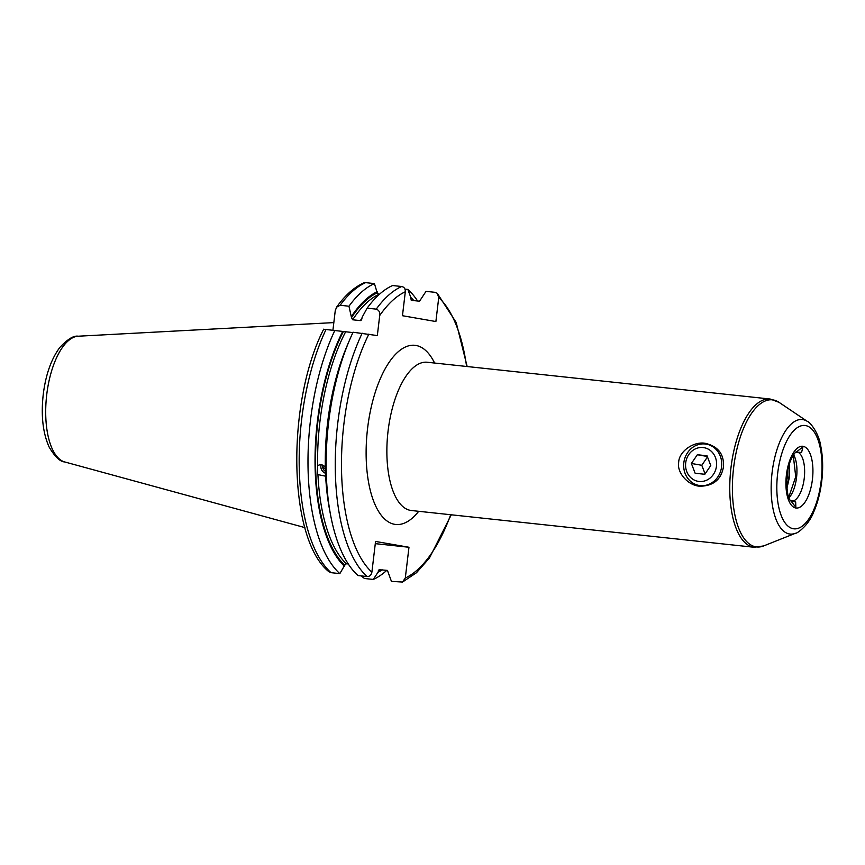 <?xml version="1.0" encoding="UTF-8"?>
<svg xmlns="http://www.w3.org/2000/svg" width="865" height="865" viewBox="0 0 865 865"><rect width="100%" height="100%" fill="white"/><g stroke="black" fill="none" stroke-linecap="round" stroke-linejoin="round"><path stroke-width="1.3" d="M379.713 315.52A146.78 62.269 -83.9 0 1 405.317 291.764C405.393 288.78 404.182 287.029 401.695 286.51L392.602 285.536A151.44 64.237 96.1 0 0 367.128 308.167L376.232 309.14C378.935 310.113 380.103 312.243 379.713 315.52L377.324 335.577L353.071 332.236A151.44 64.237 96.1 0 0 349.633 339.88A151.44 64.237 96.1 0 0 330.754 515.918A151.44 64.237 96.1 0 0 358.013 575.56L367.117 576.533C369.658 576.555 371.247 575.106 371.885 572.187L375.551 541.447L408.972 547.264L405.307 578.004L402.495 582.048L391.434 581.388L387.444 570.403L379.054 569.7M405.317 291.764L402.463 315.714L435.884 321.542L438.739 297.582L437.247 293.3L456.158 322.429L467.165 366.533M323.705 329.165C286.283 402.225 287.786 539.003 328.895 571.7L331.025 572.662L339.848 573.614L344.735 565.213L346.324 563.753L348.271 563.958M375.28 543.653L408.972 547.264M379.746 569.581L378.016 572.23A144.055 61.112 96.1 0 0 382.341 569.862M361.181 575.895L364.457 578.49L373.269 579.431L378.016 572.23M413.87 300.609A144.055 61.112 96.1 0 0 410.789 297.441L410.637 298.63L411.848 300.393L419.536 301.215L426.023 291.364L435.117 292.338L437.247 293.3M332.939 330.084L335.242 310.751L336.571 307.183L340.15 305.269A151.44 64.237 -83.9 0 1 365.614 282.639L374.426 283.59L377.216 292.813L379.054 294.63M365.614 282.639L363.603 282.974M340.15 305.269L348.963 306.221L351.493 317.596L352.65 319.78L360.348 320.612L361.57 319.899L362.165 317.206L367.128 308.167M324.397 329.327L352.909 332.593M330.754 515.918L329.9 511.485A144.055 61.112 -83.9 0 1 347.86 344.032L349.633 339.88M325.586 469.089L325.716 473.209M325.921 474.799L324.656 475.999L317.487 474.507L317.639 465.759C320.277 464.04 322.84 464.505 325.348 467.154L325.683 467.662M345.632 331.803A141.341 59.955 96.1 0 0 317.639 465.759L318.082 465.457M411.113 300.047L411.848 300.393M342.735 331.392A144.055 61.112 96.1 0 0 344.594 566.402M377.356 291.613A144.055 61.112 96.1 0 0 351.677 316.082M374.426 283.59A151.44 64.237 96.1 0 0 348.963 306.221M410.789 297.441L407.848 289.407A151.44 64.237 96.1 0 1 417.6 301.009M373.269 579.431A151.44 64.237 96.1 0 0 386.806 570.338M334.906 330.289A151.44 64.237 96.1 0 0 339.848 573.614M404.971 289.105L407.848 289.407M325.467 471.306A4.66 4.001 58 0 1 322.645 466.862A4.66 4.001 -122 0 1 322.894 465.229M323.121 465.338L322.861 466.722L326.051 469.998M321.185 464.764A6.217 5.341 -122 0 0 320.85 466.949A6.217 5.341 58 0 0 325.716 473.317M799.033 452.925A24.847 10.542 96.1 0 1 804.234 478.367A24.847 10.542 -83.9 0 1 793.302 500.997L795.67 501.884L795.854 507.377L791.14 501.181C787.766 498.824 786.382 490.098 786.988 475.015C789.042 457.055 797.443 449.984 796.546 451.854L802.936 446.913L801.552 452.546L795.497 452.546M793.302 500.997L790.642 500.705M723.454 466.905C721.194 479.588 713.333 486.022 699.861 486.227C687.989 485.6 676.592 472.506 678.701 462.115C679.09 451.519 693.287 441.355 704.997 443.258C718.08 446.254 724.232 454.136 723.454 466.905M683.826 462.764A20.965 18.976 99.9 0 1 705.191 443.983A20.965 18.976 99.9 0 1 721.583 466.819A20.965 18.976 99.9 0 1 700.228 485.611A20.965 18.976 99.9 0 1 683.826 462.764M716.469 466.159A17.084 15.462 99.9 0 1 699.061 481.47A17.084 15.462 99.9 0 1 685.696 462.861A17.084 15.462 -80.1 0 1 703.104 447.551A17.084 15.462 -80.1 0 1 716.469 466.159M695.136 473.242L704.824 474.279L710.771 465.554L707.029 455.779L697.341 454.741L691.395 463.467L695.136 473.242M691.395 463.467L701.796 465.284L705.094 473.89M697.341 454.741L707.3 456.471M707.473 456.947L701.796 465.284M368.868 334.095A146.78 62.269 96.1 0 0 371.885 572.187M405.307 578.004A146.78 62.269 96.1 0 0 450.687 514.74M466.592 366.468A146.78 62.269 96.1 0 0 438.739 297.582M434.587 363.041A90.09 38.211 96.1 0 0 396.538 353.309A90.09 38.211 96.1 0 0 367.593 428.316A90.09 38.211 96.1 0 0 378.621 511.475A90.09 38.211 96.1 0 0 418.692 511.302M376.232 309.14A151.44 64.237 -83.9 0 1 401.695 286.51M367.117 576.533A151.44 64.237 -83.9 0 1 362.175 333.209M362.067 318.05A141.341 59.955 96.1 0 0 360.348 320.612M325.348 467.154A141.341 59.955 -83.9 0 1 347.038 345.989M329.511 509.409A141.341 59.955 -83.9 0 1 325.618 475.199M378.427 294.565A141.341 59.955 96.1 0 0 352.65 319.78M317.952 474.928A141.341 59.955 96.1 0 0 346.324 563.753M377.216 292.813A142.898 60.615 96.1 0 0 351.493 317.596M344.735 565.213A142.898 60.615 -83.9 0 1 343.373 331.511M410.637 298.63A142.898 60.615 -83.9 0 1 412.475 300.458M380.741 569.689A142.898 60.615 -83.9 0 1 378.156 571.041M326.094 329.349A151.44 64.237 96.1 0 0 331.025 572.662M304.902 527.607L64.691 461.942A63.372 26.88 -83.9 0 1 46.732 394.656A63.372 26.88 -83.9 0 1 78.174 336.215L333.825 322.602M801.552 452.546L796.265 451.984M812.43 479.415A31.064 13.18 96.1 0 0 803.098 446.318A31.064 13.18 96.1 0 0 786.415 474.885A31.064 13.18 -83.9 0 0 795.746 507.982A31.064 13.18 -83.9 0 0 812.43 479.415M787.831 469.771A26.404 11.202 -83.9 0 1 786.534 481.902M786.728 487.601A29.983 12.716 -83.9 0 0 788.902 476.864A29.983 12.716 96.1 0 0 789.237 464.246M795.67 501.884L791.453 501.44M788.966 497.818A24.847 10.542 96.1 0 0 796.622 476.853A24.847 10.542 96.1 0 0 793.583 454.731M821.177 480.94A51.954 22.036 96.1 0 0 805.574 425.569A51.954 22.036 96.1 0 0 777.667 473.36A51.954 22.036 -83.9 0 0 793.27 528.731A51.954 22.036 -83.9 0 0 821.177 480.94M807.488 421.493A57.587 24.425 96.1 0 0 772.088 472.604A57.587 24.425 -83.9 0 0 795.508 533.251C797.076 533.727 808.818 525.087 813.662 512.069C817.652 502.933 820.355 492.596 821.75 481.081C823.221 468.441 822.885 456.763 820.744 446.048C818.777 432.295 809.132 421.363 807.488 421.493L779.073 402.366A73.979 31.378 96.1 0 0 733.585 468.008A73.979 31.378 -83.9 0 0 763.676 545.923L754.248 547.286A74.552 31.627 -83.9 0 1 730.979 467.716A74.552 31.627 96.1 0 1 770.142 399.025L779.073 402.366M770.142 399.025L427.245 362.251A74.552 31.627 96.1 0 0 388.082 430.943A74.552 31.627 96.1 0 0 411.351 510.512L754.248 547.286M451.271 514.794L429.44 558.001L416.487 572.727L402.549 582.026M336.571 307.183C344.93 295.43 353.958 287.353 363.657 282.952M64.691 461.942C60.085 461.726 54.895 456.763 49.132 447.054C42.861 432.954 40.893 415.405 43.25 394.397C45.694 374.805 51.197 359.18 59.739 347.557C67.513 339.199 73.655 335.425 78.174 336.215M788.75 497.278L795.724 476.756L793.259 455.217M786.836 488.714L789.518 476.842L789.572 463.175M795.508 533.251L763.676 545.923"/></g></svg>
